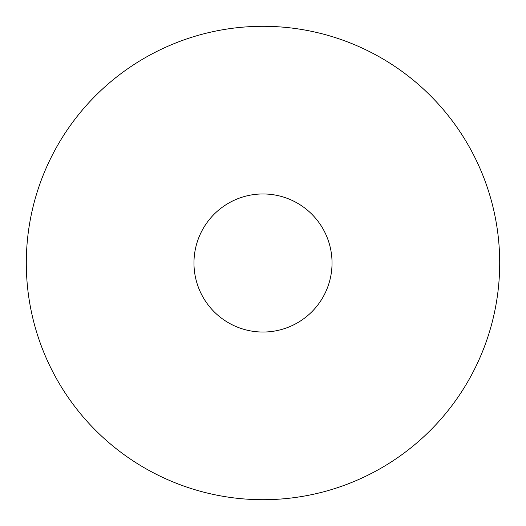 <?xml version="1.0" encoding="UTF-8"?>
<svg xmlns="http://www.w3.org/2000/svg" width="526" height="526" viewBox="0 0 526 526"><rect width="100%" height="100%" fill="white"/><g stroke="black" fill="none" stroke-linecap="round" stroke-linejoin="round"><path stroke-width="0.79" d="M332.037 263A69.037 69.037 0 0 0 228.481 203.214A69.037 69.037 0 0 0 228.481 322.786A69.037 69.037 0 0 0 332.037 263M499.7 263A236.7 236.7 0 0 1 144.65 467.989A236.7 236.7 0 0 1 144.65 58.011A236.7 236.7 0 0 1 499.7 263"/></g></svg>
